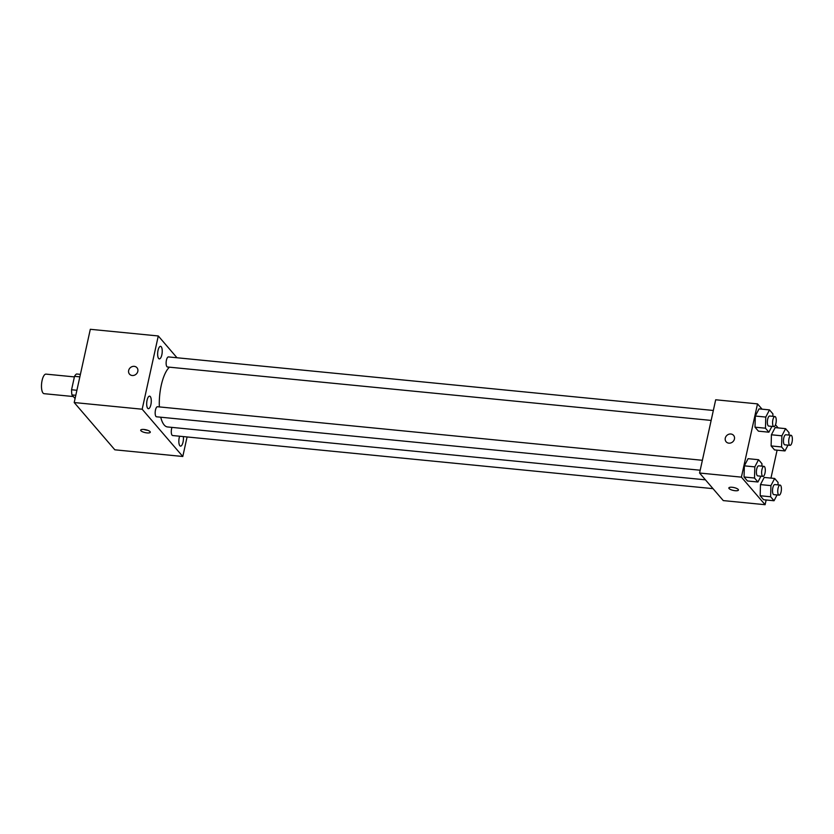 <?xml version="1.0" encoding="UTF-8"?>
<svg xmlns="http://www.w3.org/2000/svg" width="834" height="834" viewBox="0 0 834 834"><rect width="100%" height="100%" fill="white"/><g stroke="black" fill="none" stroke-linecap="round" stroke-linejoin="round"><path stroke-width="1.25" d="M74.393 376.905L46.026 374.122A9.82 3.472 95.6 0 0 42.096 380.45A9.82 3.472 95.6 0 0 44.098 393.679L73.361 396.546M75.081 398.558L71.964 394.92A13.344 4.702 95.6 0 1 71.568 389.749L74.518 376.332A13.344 4.702 95.6 0 1 76.561 373.986L80.408 374.372M75.8 395.295L71.964 394.92M79.855 376.853L74.518 376.332M76.905 390.281L71.568 389.749M187.087 436.964L182.792 456.49L114.831 449.807L74.205 402.541L90.312 329.294L158.283 335.966L177.006 357.765M161.223 346.736A6.307 2.231 95.6 0 0 160.555 346.339A6.307 2.231 95.6 0 0 157.72 352.396A6.307 2.231 95.6 0 0 159.315 358.891A6.307 2.231 95.6 0 0 162.025 353.845A6.307 2.231 95.6 0 0 161.223 346.736M150.276 396.546A6.307 2.231 95.6 0 0 149.599 396.15A6.307 2.231 95.6 0 0 146.763 402.207A6.307 2.231 95.6 0 0 148.369 408.712A6.307 2.231 95.6 0 0 151.069 403.656A6.307 2.231 95.6 0 0 150.276 396.546M179.623 436.224A6.307 2.231 95.6 0 0 178.893 442.646A6.307 2.231 95.6 0 0 180.519 446.127A6.307 2.231 95.6 0 0 182.792 443.021A6.307 2.231 95.6 0 0 183.334 436.589M182.792 456.49L142.176 409.223L74.205 402.541M146.972 432.909A4.91 1.47 -167.6 0 0 150.287 432.241A4.91 1.47 -167.6 0 0 145.804 429.75A4.91 1.47 -167.6 0 0 140.696 430.136A4.91 1.47 -167.6 0 0 146.972 432.909M143.886 429.447A4.91 1.47 -167.6 0 0 147.555 430.271A4.91 1.47 -167.6 0 0 147.67 430.281M142.176 409.223L158.283 335.966M137.808 371.38A4.91 4.358 139.3 0 1 134.243 375.269A4.91 4.358 139.3 0 1 129.51 374.132A4.91 4.358 139.3 0 1 130.396 367.627A4.91 4.358 139.3 0 1 136.964 367.721A4.91 4.358 139.3 0 1 137.808 371.38M129.51 374.132A4.91 4.358 139.3 0 1 130.396 367.627A4.91 4.358 139.3 0 1 136.964 367.731M702.384 460.295L157.501 406.731A5.056 1.783 95.6 0 0 155.478 409.994A5.056 1.783 95.6 0 0 156.511 416.791L700.195 470.23M171.981 427.404A5.056 1.783 95.6 0 0 171.595 428.739A5.056 1.783 95.6 0 0 172.628 435.536L713.018 488.651M713.341 410.474L168.447 356.921A5.056 1.783 95.6 0 0 166.185 361.779A5.056 1.783 95.6 0 0 167.467 366.981L711.152 420.419M169.458 367.179A30.879 10.894 95.6 0 0 161.233 385.402A30.879 10.894 95.6 0 0 159.357 406.919M160.733 417.208A30.879 10.894 95.6 0 0 167.519 426.956L705.428 479.831M766.144 499.973L765.101 504.706L723.276 500.598L699.58 473.024L715.687 399.778L757.512 403.885L762.057 409.171M765.101 504.706L741.405 477.142L699.58 473.024M732.169 487.275A4.91 1.47 12.4 0 1 738.444 490.048A4.91 1.47 12.4 0 1 733.336 490.434A4.91 1.47 12.4 0 1 728.853 487.942A4.91 1.47 12.4 0 1 732.169 487.275M774.536 449.912L771.116 445.929L771.419 434.785L775.14 427.613L771.419 434.785L771.116 445.929L774.536 449.912L784.992 450.933L781.573 446.961L781.875 435.817L785.597 428.645L789.016 432.627L788.954 435.077M747.472 480.978L744.053 476.996L744.355 465.852L748.077 458.679L744.355 465.852L744.053 476.996L747.472 480.978L757.929 482L754.509 478.028L754.812 466.873L758.533 459.711L761.953 463.694L761.89 466.143M777.1 450.162L770.96 478.091M775.495 424.808L778.164 427.915M741.405 477.142L757.512 403.885M763.59 499.722L760.17 495.74L760.472 484.596L764.194 477.434L760.472 484.596L760.17 495.74L763.59 499.722L774.046 500.754L770.626 496.772L770.929 485.628L774.65 478.455L778.07 482.438L778.007 484.888M758.429 431.168L755.01 427.185L755.312 416.041L759.034 408.868L755.312 416.041L755.01 427.185L758.429 431.168L768.885 432.189L765.466 428.207L765.768 417.063L769.49 409.901L772.909 413.873L772.847 416.322M734.431 439.038A4.91 4.358 139.3 0 1 730.865 442.927A4.91 4.358 139.3 0 1 726.133 441.791A4.91 4.358 139.3 0 1 727.019 435.285A4.91 4.358 139.3 0 1 733.586 435.379A4.91 4.358 139.3 0 1 734.431 439.038M726.133 441.791A4.91 4.358 139.3 0 1 727.019 435.285A4.91 4.358 139.3 0 1 733.586 435.379M738.444 490.048A4.91 1.47 12.4 0 1 733.336 490.423A4.91 1.47 12.4 0 1 728.853 487.942M771.898 426.393L768.885 432.189M774.911 416.531L769.678 416.02A5.056 1.783 95.6 0 0 767.666 419.273A5.056 1.783 95.6 0 0 768.687 426.07L773.921 426.591A5.056 1.783 95.6 0 0 776.183 421.733A5.056 1.783 95.6 0 0 774.911 416.531A5.056 1.783 95.6 0 0 772.889 419.783A5.056 1.783 95.6 0 0 773.921 426.591M765.466 428.207L755.01 427.185M765.768 417.063L755.312 416.041M769.49 409.901L759.034 408.868M788.005 445.137L784.992 450.933M791.018 435.275L785.795 434.764A5.056 1.783 95.6 0 0 783.772 438.017A5.056 1.783 95.6 0 0 784.804 444.824L790.027 445.335A5.056 1.783 95.6 0 0 792.3 440.477A5.056 1.783 95.6 0 0 791.018 435.275A5.056 1.783 95.6 0 0 789.006 438.538A5.056 1.783 95.6 0 0 790.027 445.335M781.573 446.961L771.116 445.929M781.875 435.817L771.419 434.785M785.597 428.645L775.14 427.613M760.942 476.204L757.929 482M763.954 466.342L758.731 465.831A5.056 1.783 95.6 0 0 756.709 469.083A5.056 1.783 95.6 0 0 757.741 475.891L762.964 476.402A5.056 1.783 95.6 0 0 765.237 471.544A5.056 1.783 95.6 0 0 763.954 466.342A5.056 1.783 95.6 0 0 761.942 469.594A5.056 1.783 95.6 0 0 762.964 476.402M754.509 478.028L744.053 476.996M754.812 466.873L744.355 465.852M758.533 459.711L748.077 458.679M777.059 494.948L774.046 500.754M780.071 485.086L774.838 484.575A5.056 1.783 95.6 0 0 772.826 487.827A5.056 1.783 95.6 0 0 773.848 494.635L779.081 495.146A5.056 1.783 95.6 0 0 781.343 490.298A5.056 1.783 95.6 0 0 780.071 485.086A5.056 1.783 95.6 0 0 778.049 488.349A5.056 1.783 95.6 0 0 779.081 495.146M770.626 496.772L760.17 495.74M770.929 485.628L760.472 484.596M774.65 478.455L764.194 477.434"/></g></svg>
